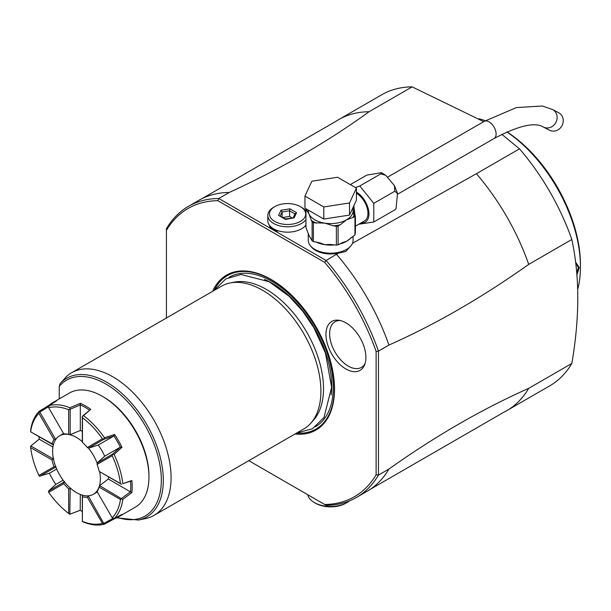 <?xml version="1.0" encoding="UTF-8"?>
<svg xmlns="http://www.w3.org/2000/svg" width="611" height="611" viewBox="0 0 611 611"><rect width="100%" height="100%" fill="white"/><g stroke="black" fill="none" stroke-linecap="round" stroke-linejoin="round"><path stroke-width="0.92" d="M52.622 402.718A65.904 38.05 -120 0 1 56.518 400.946L48.933 405.666A65.904 38.05 60 0 1 69.914 407.743L80.354 403.313A65.904 38.05 -120 0 1 90.795 409.339L83.524 415.602A65.904 38.05 60 0 1 104.504 437.751L114.624 434.497A65.904 38.05 -120 0 1 122.009 447.283L114.127 454.416A65.904 38.05 60 0 1 122.819 483.66L131.877 480.498A65.904 38.05 -120 0 1 132.175 486.7A65.904 38.05 -120 0 1 131.877 492.558L122.819 499.378A65.904 38.05 60 0 1 114.127 518.586L122.009 514.37A65.904 38.05 -120 0 1 118.526 516.868L135.298 507.176A65.904 38.05 -120 0 0 148.947 477.008A65.904 38.05 -120 0 0 102.35 396.302A65.904 38.05 -120 0 0 69.402 393.033L52.622 402.718A65.904 38.05 -120 0 0 49.14 405.215L39.31 411.226A65.904 38.05 60 0 0 30.619 430.434L30.848 431.954L53.6 444.64M122.819 499.378L121.612 498.797L120.459 499.47L99.119 487.15L99.624 485.699L121.612 498.797M99.119 487.15A34.728 20.048 60 0 1 98.493 488.937A34.728 20.048 60 0 1 97.096 491.626L112.187 517.761A64.254 37.095 -120 0 0 120.459 499.47M112.187 517.761L112.714 518.479L114.127 518.586M56.686 469.034L49.407 473.235L39.455 476.183L38.921 475.465L54.012 466.751A34.728 20.048 60 0 1 51.988 459.938L30.649 447.619L30.619 446.145L39.264 439.088M104.504 524.139L102.434 523.39L87.342 497.255A34.728 20.048 60 0 1 82.454 496.774L82.348 521.466L83.524 522.061A65.904 38.05 60 0 0 104.504 524.139L114.624 518.64A65.904 38.05 -120 0 0 118.526 516.868M80.354 510.246L69.814 514.233L70.166 488.67L70.723 488.136M80.316 494.467L80.24 510.254A64.911 37.477 -120 0 0 82.317 511.644M80.316 510.223L70.166 514.095M97.096 491.626L97.302 490.77A33.773 19.499 -120 0 0 98.753 488.265M99.624 485.699L108.315 478.993A33.773 19.499 -120 0 0 108.621 476.855M63.544 433.512L59.603 435.788A33.773 19.499 60 0 0 52.607 451.254A33.773 19.499 -120 0 0 67.347 485.241A33.773 19.499 -120 0 0 93.376 494.291A33.773 19.499 -120 0 0 100.364 478.825A33.773 19.499 60 0 0 99.646 471.669L120.459 483.538A64.254 37.095 -120 0 0 112.187 455.691L97.096 464.406L97.302 462.81L104.672 456.203A33.773 19.499 -120 0 0 98.226 445.045L88.48 448.191L104.046 439.202L113.898 436.002L98.226 445.045M56.136 467.003L54.012 466.751M53.6 458.479L51.988 459.938M39.845 476.267L55.41 467.278M49.354 473.25A64.911 37.477 -120 0 0 55.807 484.431M64.613 481.682L48.437 491.16L55.853 484.393L63.132 480.193M69.814 514.233L68.653 513.446L68.653 488.808L70.166 488.67M68.653 488.808A34.728 20.048 60 0 1 63.765 483.645L48.681 492.359A64.254 37.095 -120 0 0 68.653 513.446M64.01 482.171L63.765 483.645M48.681 492.359L48.437 491.16M30.649 447.619A64.254 37.095 -120 0 0 38.921 475.465M39.043 436.689A64.911 37.477 -120 0 0 39.211 439.179L52.913 447.008M52.859 458.701L30.848 445.984L39.272 439.133M131.877 492.558L130.54 491.908A64.911 37.477 -120 0 0 130.54 481.216L131.877 480.498M130.54 481.216L122.819 483.66M108.315 478.993L130.54 491.908M130.471 491.786L121.642 498.408M82.317 431.305A33.773 19.499 -120 0 0 80.316 430.495L70.166 434.673L70.166 409.248L80.316 404.91L80.316 430.495M67.508 434.146A33.773 19.499 -120 0 0 64.613 434.146L63.765 433.902A34.728 20.048 60 0 1 66.79 434.031A34.728 20.048 60 0 1 68.653 434.383L68.653 409.737A64.254 37.095 -120 0 0 48.681 407.758L63.765 433.902M59.603 435.788A33.773 19.499 60 0 1 82.317 441.669L82.454 442.349A34.728 20.048 60 0 1 87.342 447.512L102.434 438.797A64.254 37.095 -120 0 0 82.454 417.703L82.454 442.349M88.534 448.184A33.773 19.499 60 0 1 97.111 463.039M97.096 464.406A34.728 20.048 60 0 1 99.119 471.218M104.672 456.203L120.336 447.16L112.638 454.088L97.073 463.077M120.336 447.16L120.436 447.221A64.911 37.477 -120 0 0 113.89 435.88L113.898 436.002M88.48 448.191L87.342 447.512M90.795 409.339L82.317 416.267L82.317 441.692M89.504 410.141A64.911 37.477 -120 0 0 80.24 404.795L80.316 404.91M70.166 434.673L68.653 434.383M48.368 406.842L39.845 412.058L55.41 439.026L56.136 439.042M30.55 431.748L52.859 444.663M51.988 444.006A34.728 20.048 60 0 1 54.012 439.53L38.921 413.395A64.254 37.095 -120 0 0 30.649 431.687M55.41 439.026L54.012 439.53M38.921 413.395L39.31 411.226M49.308 406.162L49.14 405.215M39.845 412.058L39.455 412.066M48.933 405.666L48.315 406.949L48.681 407.758M68.653 409.737L69.814 409.08L69.914 407.743M80.24 404.795L80.354 403.313M83.524 415.602L82.317 416.267M82.348 416.312L82.454 417.703M102.434 438.797L103.847 439.003L104.504 437.751M113.89 435.88L114.624 434.497M122.009 447.283L120.436 447.221M114.127 454.416L112.638 454.088M112.714 454.363L112.187 455.691M120.459 483.538L121.612 484.324M99.624 471.661L121.642 484.37M114.624 518.64L113.89 518.013M103.847 523.596L88.48 496.292L88.824 495.666M112.829 518.487L104.046 523.26M82.454 521.412A64.254 37.095 -120 0 0 102.434 523.39M82.714 495.055L82.317 495.689L82.348 521.466M87.342 497.255L88.48 496.292M82.317 495.689L82.454 496.774M148.947 477.008L148.947 475.663A64.254 37.095 -120 0 0 103.511 396.974L102.35 396.302M59.244 398.899L59.244 386.412L60.107 383.578L66.232 376.796A82.378 47.559 -120 0 1 71.64 372.718A82.378 47.559 -120 0 1 112.829 376.796A82.378 47.559 -120 0 1 166.643 449.391A82.378 47.559 -120 0 1 154.018 515.394A82.378 47.559 -120 0 1 145.464 518.609L138.422 520.045L116.648 517.83M154.018 515.394L303.835 428.899A82.378 47.559 -120 0 0 310.892 423.102A82.378 47.559 -120 0 0 314.1 355.724A82.378 47.559 -120 0 0 262.646 290.301A82.378 47.559 -120 0 0 230.011 283.008A82.378 47.559 -120 0 0 221.457 286.223L71.64 372.718M230.011 283.008L234.112 282.167A81.026 46.78 60 0 1 266.22 289.347A81.026 46.78 60 0 1 323.509 388.581A81.026 46.78 60 0 1 313.672 419.963L310.892 423.102M212.636 291.317A89.458 51.652 60 0 1 271.269 279.54A89.458 51.652 60 0 1 333.362 374.467A89.458 51.652 60 0 1 295.014 433.993M248.792 460.679L324.67 504.48A166.398 96.072 60 0 0 376.116 474.778L376.116 351.455A166.398 96.072 60 0 0 324.67 262.348L217.867 200.683A166.406 96.072 60 0 0 166.421 230.385L166.421 317.995M345.925 368.991A28.259 16.314 60 0 1 326.274 338.754A28.259 16.314 60 0 1 338.792 320.24A28.259 16.314 60 0 1 345.925 322.837A28.259 16.314 60 0 1 364.591 364.927A28.259 16.314 60 0 1 345.925 368.991M356.457 497.446L366.944 491.389A168.048 97.019 -120 0 0 369.861 489.579A168.048 97.019 -120 0 0 388.932 469.042L378.446 475.098A168.048 97.019 60 0 1 356.457 497.446A168.048 97.019 60 0 1 326.106 505.312L324.67 504.48M388.932 469.042C435.528 435.971 482.125 409.065 528.729 388.336L571.827 363.446C579.755 317.552 579.755 276.233 571.827 239.481L528.729 264.372C482.125 297.442 435.528 324.349 388.932 345.078L378.446 351.134L376.116 351.455M369.861 489.579L503.708 412.303A168.048 97.019 -120 0 0 506.733 410.676A168.048 97.019 -120 0 0 528.729 388.336M349.53 500.829A23.065 13.32 180 0 1 346.995 502.57L346.995 502.57A23.065 13.32 180 0 1 314.375 502.57A23.065 13.32 180 0 1 307.776 494.727M345.826 503.243L345.826 503.243A21.416 12.365 180 0 1 345.826 503.243L346.995 502.57L345.826 503.243A21.416 12.365 180 0 1 315.536 503.243L314.375 502.57M376.116 474.778L378.446 475.098L378.446 351.134A168.048 97.019 60 0 0 326.106 260.485L218.753 198.506L217.867 200.683M571.827 363.446A168.048 97.019 60 0 1 549.839 385.793L506.733 410.676M166.421 228.728A168.048 97.019 60 0 1 188.409 206.381A168.048 97.019 60 0 1 218.753 198.506L229.24 192.457C281.182 168.636 327.786 141.729 369.036 111.744A168.048 97.019 -120 0 0 338.693 119.611L381.799 94.728A168.048 97.019 60 0 1 381.799 94.728A168.048 97.019 60 0 1 412.142 86.861L483.713 121.658M571.827 239.481A168.048 97.019 60 0 0 519.495 148.84L501.822 134.321M528.729 264.372A168.048 97.019 -120 0 0 476.389 173.723L519.495 148.84M352.471 243.277L476.389 173.723M310.869 246.302A21.416 12.365 0 0 0 338.395 253.137L326.106 260.485L324.67 262.348M369.036 111.744L412.142 86.861M305.958 219.578A19.773 11.41 180 0 1 273.598 223.443A19.773 11.41 180 0 1 267.809 215.37L267.809 220.754A19.773 11.41 0 0 0 273.598 228.827L277.677 231.179A20.591 11.892 180 0 1 269.52 226.467L273.598 228.827A19.773 11.41 0 0 0 305.958 224.955M388.932 345.078A168.048 97.019 -120 0 0 336.592 254.436M351.317 245.301L345.826 251.488L338.395 253.137M166.421 230.393L166.421 228.72M479.154 118.794A113.677 65.629 60 0 1 485.325 120.734M506.863 131.923A113.677 65.629 60 0 1 580.45 266.892A113.677 65.629 60 0 1 577.685 289.446M575.57 262.111L579.281 267.565L576.891 274.904M575.646 262.707L578.35 267.565L576.753 273.285M507 131.861A111.042 64.109 60 0 1 580.45 264.746L580.45 266.892M338.693 119.611A168.048 97.019 -120 0 0 335.767 121.421L201.92 198.697A168.048 97.019 -120 0 0 198.896 200.324L188.409 206.381M229.24 192.457A168.048 97.019 -120 0 0 201.92 198.697M308.272 233.257L308.272 240.26A22.408 12.938 180 0 0 322.104 252.213A22.408 12.938 180 0 0 346.529 249.403A22.408 12.938 0 0 0 353.089 240.26L353.089 236.197M353.861 205.716L355.044 215.568M356.404 193.236A16.474 9.509 60 0 1 367.089 207.755A16.474 9.509 60 0 1 364.546 220.899L355.403 226.177M355.426 187.554L359.803 185.973L373.787 203.364L373.787 221.999L358.749 224.245M373.787 221.999L394.752 209.894L396.065 208.534L397.501 193.359L394.752 191.258L394.462 185.691L385.831 175.357L380.775 173.868L381.409 172.676L366.799 175.113L350.34 184.614M395.638 209.122L394.752 209.894M373.787 203.364L394.752 191.258M359.803 185.973L380.775 173.868M543.362 127.027A9.883 8.982 117.7 0 0 555.346 123.384A9.883 8.982 117.7 0 0 554.177 110.644A9.883 8.982 117.7 0 0 552.543 109.522L558.645 112.722A9.883 8.982 117.7 0 1 560.279 113.845A9.883 8.982 117.7 0 1 561.456 126.584A9.883 8.982 117.7 0 1 549.465 130.227L543.362 127.027C534.877 121.841 518.449 125.675 494.062 138.514A9.883 5.705 60 0 0 495.865 131.762A9.883 5.705 60 0 0 490.923 123.201A9.883 5.705 60 0 0 484.172 121.39L387.764 177.06M352.707 208.389L354.243 208.687L352.753 208.595M349.515 215.08L323.792 219.059L304.958 208.191L304.958 196.078L311.847 181.23L337.578 177.251L356.404 188.119L356.404 200.225L349.515 215.08L349.515 202.974L323.792 206.953L323.792 219.059M323.792 206.953L304.958 196.078M356.404 188.119L349.515 202.974M354.945 234.983L355.403 232.791L355.403 216.645L354.945 216.447L354.945 234.983L346.529 241.337L342.855 242.422L338.104 244.851A25.372 14.649 180 0 1 336.378 245.118L330.322 244.423L324.884 244.683L319.774 242.842L313.382 241.559A25.372 14.649 180 0 1 312.122 240.826L312.122 221.999A25.372 14.649 0 0 0 313.382 222.725L324.884 223.16L333.331 225.81A24.05 13.885 0 0 0 340.342 224.726L346.529 219.815L352.715 217.585A24.05 13.885 0 0 0 353.876 215.683L353.089 209.802M354.945 216.447L352.715 217.585M338.104 244.851L338.104 226.017L340.342 224.726M355.342 216.271A1.65 1.298 155.1 0 0 353.876 215.683L354.327 216.653M353.303 210.444L354.533 210.367M312.122 240.826L309.036 235.533L305.958 227.552L305.958 208.763M312.122 221.999L311.305 220.235A24.05 13.885 0 0 0 316.429 223.198M307.058 209.397A24.05 13.885 0 0 0 306.775 210.482L305.989 208.786M306.775 210.482L309.036 214.01L311.305 220.235M333.331 225.81L336.378 226.284A25.372 14.649 0 0 0 338.104 226.017M336.378 245.118L336.378 226.284M313.382 241.559L313.382 222.725M301.559 207.305L300.391 206.633A18.124 10.463 180 0 1 300.391 221.426A18.124 10.463 180 0 1 274.767 221.426A18.124 10.463 180 0 1 274.767 206.633A18.124 10.463 180 0 1 300.391 206.633L301.559 207.305A19.773 11.41 180 0 1 305.958 211.169M267.809 215.37A19.773 11.41 180 0 1 273.598 207.305L274.767 206.633M294.151 217.822L296.549 212.636L289.981 208.847L281.007 210.237L278.601 215.416L285.574 219.441L294.151 217.822L285.413 218.914M278.601 215.416L285.436 218.906M281.007 210.237L282.106 211.964L280.266 215.92M289.981 208.847L289.583 210.803L282.106 211.964L282.106 216.981M296.549 212.636L295.06 213.965M292.081 217.875L289.583 216.439L282.939 217.463M289.583 216.439L289.583 210.803L294.983 213.926M340.243 320.508A26.357 15.222 -120 0 0 330.077 338.815A26.357 15.222 -120 0 0 348.255 366.088A26.357 15.222 -120 0 0 365.088 363.537M59.244 386.412A78.468 45.298 60 0 1 151.513 438.072A78.468 45.298 60 0 1 117.457 517.441M60.107 383.578A80.056 46.222 60 0 1 146.915 424.798A80.056 46.222 60 0 1 138.422 520.045M331.238 394.973A84.188 48.605 -120 0 0 272.2 283.305A84.188 48.605 60 0 0 264.54 279.456M229.163 277.203A86.334 49.842 60 0 1 272.2 281.556A86.334 49.842 -120 0 1 328.565 357.511A86.334 49.842 -120 0 1 315.497 426.73M214.461 289.874A88.595 51.156 60 0 1 271.696 279.998A88.595 51.156 -120 0 1 332.972 372.679A88.595 51.156 -120 0 1 297.175 433.138M579.281 267.565L578.35 267.565M339.395 244.102A22.408 12.938 0 0 0 346.529 241.337A22.408 12.938 0 0 0 351.149 237.458M356.404 192.083A17.887 10.326 60 0 1 368.731 211.055A17.887 10.326 60 0 1 361.07 222.908M308.272 210.108L308.272 210.665A22.408 12.938 0 0 0 309.036 214.01A22.408 12.938 0 0 0 324.884 223.16A22.408 12.938 0 0 0 346.529 219.815A22.408 12.938 0 0 0 353.089 210.665L353.089 207.381M316.009 241.964A22.408 12.938 0 0 0 324.884 244.683A22.408 12.938 0 0 0 334.92 244.889M308.433 233.73A22.408 12.938 0 0 0 309.036 235.533A22.408 12.938 0 0 0 310.892 238.252M97.317 492.008L93.376 494.291M214.071 290.485L225.795 278.906L241.085 274.484L269.176 281.74L289.041 296.213L302.812 311.297L313.901 327.74L325.495 353.166L331.605 387.382L323.975 417.519L312.504 428.708L296.45 433.168M381.409 172.676L385.831 175.357M394.462 185.691L397.501 193.359M396.065 208.534L395.546 209.275M397.677 194.161L494.062 138.514M552.543 109.522L542.308 106.009L516.379 107.582L484.172 121.39M353.089 209.718L355.365 216.317M295.151 213.575L293.234 217.699"/></g></svg>

